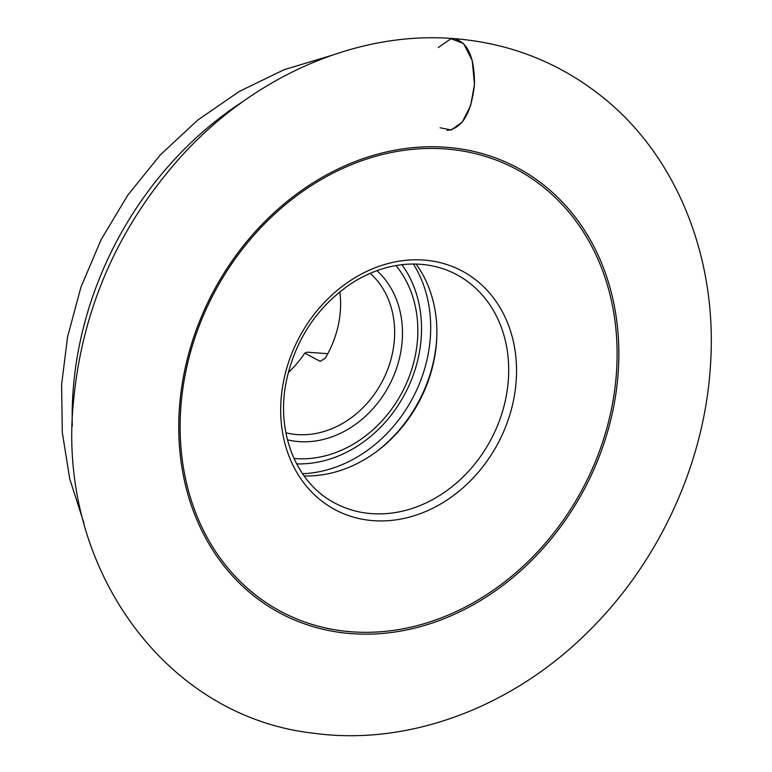 <?xml version="1.0" encoding="UTF-8"?>
<svg xmlns="http://www.w3.org/2000/svg" width="772" height="772" viewBox="0 0 772 772"><rect width="100%" height="100%" fill="white"/><g stroke="black" fill="none" stroke-linecap="round" stroke-linejoin="round"><path stroke-width="1.16" d="M304.062 475.909A129.445 107.819 117.9 0 0 376.881 451.33A129.445 107.819 117.9 0 0 436.759 338.068A129.445 107.819 117.9 0 0 416.069 264.053M327.762 353.711L307.131 352.177L304.757 353.151A92.09 76.698 -62.1 0 1 288.274 372.558M339.834 291.826A92.09 76.698 -62.1 0 1 325.205 358.227L320.235 361.335L304.757 353.151M285.901 432.783A92.09 76.698 117.9 0 0 382.14 381.648A92.09 76.698 117.9 0 0 370.203 273.327M376.919 270.663A97.841 81.494 -62.1 0 1 389.194 385.382A97.841 81.494 -62.1 0 1 287.473 439.837M293.987 458.452A115.453 96.162 117.9 0 0 402.164 392.234A115.453 96.162 117.9 0 0 395.968 265.558M302.537 473.718A131.674 109.672 117.9 0 0 412.808 397.86A131.674 109.672 117.9 0 0 413.396 264.024M440.098 127.776L451.273 130.005L462.274 122.034L470.621 105.648L474.462 84.515L472.223 60.448L463.528 43.512L450.973 38.725L438.274 47.507M283.449 381.783A135.196 112.615 -62.1 0 1 478.129 281.79A135.196 112.615 -62.1 0 1 434.25 507.503A135.196 112.615 -62.1 0 1 283.449 381.783M185.232 374.459A250.504 208.652 117.9 0 0 464.647 607.41A250.504 208.652 117.9 0 0 545.939 189.198A250.504 208.652 117.9 0 0 185.232 374.459M613.701 406.468A252.299 210.148 -62.1 0 1 351.521 633.648A252.299 210.148 -62.1 0 1 183.881 374.439A252.299 210.148 -62.1 0 1 446.062 147.259A252.299 210.148 -62.1 0 1 613.701 406.468M72.298 425.961A327.685 272.941 -62.1 0 1 78.841 348.075A327.685 272.941 -62.1 0 1 244.261 100.669M335.289 503.305A129.445 107.819 117.9 0 0 491.108 439.268A129.445 107.819 117.9 0 0 456.3 274.436C441.034 266.427 424.349 263.049 406.255 264.285C386.82 265.78 368.128 272.429 350.16 284.25C316.501 307.671 295.203 340.056 286.277 381.387C275.691 432.745 296.573 483.706 335.289 503.305M296.641 463.875A121.706 101.373 117.9 0 0 405.001 393.739A121.706 101.373 117.9 0 0 401.951 264.69M436.798 337.094A133.045 110.811 -62.1 0 1 434.269 357.745A133.045 110.811 -62.1 0 1 376.099 451.909M453.897 38.6C356.751 30.783 253.399 76.515 180.938 156.658C118.058 227.093 82.247 308.626 73.514 401.247C56.424 564.65 163.481 716.927 314.021 733.255C409.536 746.36 513.563 706.612 588.949 630.946C659.172 561.726 704.392 463.277 710.404 366.111C717.863 261.949 679.263 160.595 606.271 100.128C562.286 63.7 511.498 43.193 453.897 38.6C467.793 42.122 474.645 57.427 474.462 84.515C471.345 113.233 462.206 128.528 447.065 130.4M331.111 55.555L284.106 69.702L239.252 91.463L197.622 120.171L160.2 155.037L127.805 195.152L101.18 239.532L80.944 287.136L67.569 336.853L61.596 384.745L62.3 432.465L69.76 478.939L83.916 523.107"/></g></svg>
